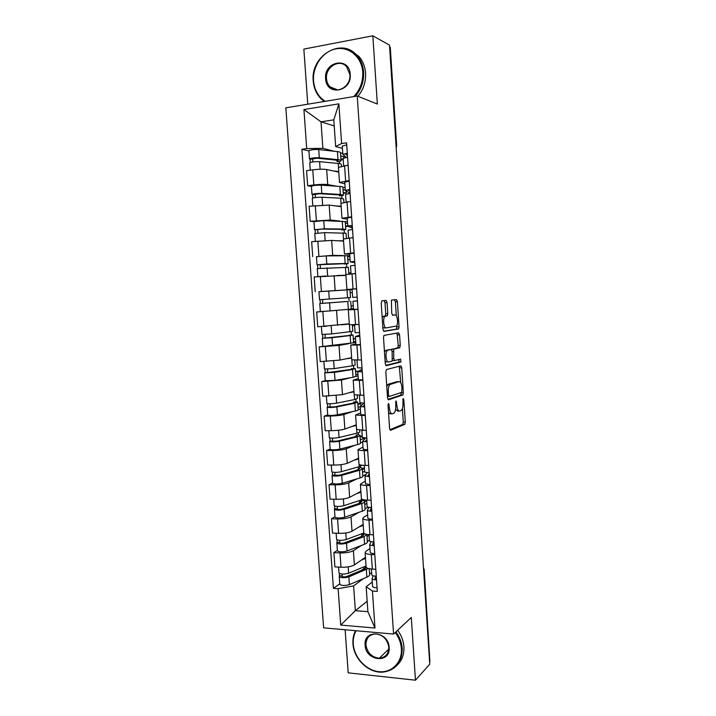 <?xml version="1.0" encoding="UTF-8"?>
<svg xmlns="http://www.w3.org/2000/svg" width="716" height="716" viewBox="0 0 716 716"><rect width="100%" height="100%" fill="white"/><g stroke="black" fill="none" stroke-linecap="round" stroke-linejoin="round"><path stroke-width="1.07" d="M388.502 403.466L388.027 405.193L389.585 428.454L390.551 430.298L404.835 424.337L405.301 422.037L403.833 399.698L403.081 398.49L402.956 402.965C403.099 406.384 402.616 408.809 401.497 410.25L399.788 411.074C398.257 411.226 397.273 409.248 396.843 405.149L395.993 400.888L395.733 405.542C395.876 409.006 395.375 411.476 394.23 412.953L392.44 413.821C390.846 413.991 389.826 411.986 389.379 407.798L388.502 403.466M383.382 657.27L382.908 657.207M387.07 302.564L386.103 300.443L381.905 300.792L381.207 303.092L382.962 329.297L383.946 331.383L398.642 328.913L399.045 326.8L397.398 301.642L396.476 299.565L391.392 300.129L391.724 313.169L392.663 315.237L395.062 314.942C397.335 314.378 398.543 324.026 396.458 326.048L386.291 327.892C383.919 328.581 382.604 318.701 384.787 316.553L387.392 315.765L387.804 313.635L387.07 302.564L385.002 302.707L384.179 300.604M357.23 96.016L377.341 104.044L372.83 35.8L389.504 45.144L429.743 664.224L415.45 680.2L411.297 617.443L393.576 634.072L357.23 96.016L285.836 107.83L323.632 627.851L393.576 634.072M386.488 369.537L385.808 371.953L387.544 397.899L388.511 399.823L402.929 394.928L403.368 392.69L401.739 367.764L400.826 365.84L386.488 369.537M385.262 363.683L383.516 337.612L383.946 335.41L398.66 332.788L399.573 334.784L400.271 345.506L399.644 347.797L393.702 349.14L393.755 358.555L394.695 360.524L400.62 359.11L400.96 361.983L386.237 365.688L385.262 363.683M345.139 629.758L348.2 672.843L415.45 680.2M372.83 35.8L303.853 49.091L307.773 104.196M389.602 46.692L390.274 47.346L396.664 145.608M424.221 569.909L429.922 661.647L423.523 568.549M366.091 566.642L366.127 567.099C366.655 568.164 368.722 568.826 372.32 569.086L375.81 569.292M361.24 545.52L353.391 550.685C350.33 552.296 345.864 553.038 339.993 552.922L341.013 567.233C346.875 567.385 351.332 566.616 354.384 564.924L365.446 557.281M341.013 567.233L334.918 566.875L333.898 552.6L337.37 550.407M374.808 554.739L371.318 554.56C367.72 554.327 365.652 553.701 365.133 552.698L365.903 551.32L369.975 548.563M339.993 552.922L333.898 552.6M369.393 540.159L367.317 541.529M363.737 532.615L363.764 533.008C364.283 533.939 366.35 534.503 369.957 534.691L373.448 534.843M334.972 516.8L331.472 518.742L332.501 533.089L338.596 533.348C344.477 533.429 348.952 532.722 352.021 531.209L363.173 524.407M372.445 520.219L368.946 520.093C365.339 519.923 363.28 519.404 362.761 518.536L363.558 517.328L367.657 514.894M359.002 512.298L351.019 516.898C347.94 518.321 343.456 519.01 337.576 518.966L331.472 518.742M367.952 507.143L365.062 508.808M361.374 498.408L361.392 498.748C361.902 499.535 363.97 500.001 367.577 500.126L371.076 500.224M332.564 483.032L329.038 484.714L330.076 499.133L336.18 499.294C342.069 499.303 346.553 498.649 349.65 497.325L360.882 491.382M370.065 485.52L366.565 485.457C362.958 485.35 360.891 484.929 360.39 484.204L365.33 481.062M356.774 478.915L348.638 482.933C345.542 484.186 341.04 484.813 335.151 484.83L329.038 484.714M366.019 474.341L362.797 475.934M358.993 464.031L359.011 464.308C359.513 464.961 361.571 465.319 365.187 465.391L368.695 465.427M330.148 449.093L326.594 450.516L327.633 465.006L333.745 465.069C339.644 465.006 344.145 464.407 347.26 463.27L358.591 458.195M367.675 450.65L364.175 450.641C360.56 450.597 358.501 450.283 358 449.693L362.985 447.061M362.931 438.827L364.766 438.819M354.572 445.361L346.249 448.807C343.125 449.872 338.614 450.445 332.716 450.534L326.594 450.516M362.636 442.014L360.515 442.9M356.604 429.484L366.297 430.45M327.722 414.994L324.142 416.148L325.18 430.71L331.302 430.674C337.209 430.54 341.729 429.994 344.861 429.045L356.282 424.839M365.276 415.602L355.601 415.012L360.631 412.89M352.442 411.637L343.85 414.51C340.7 415.387 336.171 415.898 330.264 416.068L324.142 416.148M360.363 408.988L358.224 409.704M354.196 394.758L363.889 395.295M358.081 375.802L353.051 377.296L335.025 380.366L325.279 380.724L321.672 381.61L322.71 396.243L342.454 394.65L353.955 391.33M362.86 380.366L353.185 380.151L358.269 378.549M350.491 377.735L341.434 380.044L321.672 381.61M351.78 359.853L361.464 359.96M353.077 335.088L353.606 342.776L319.184 346.893L320.24 361.598L340.028 360.076L351.628 357.651M360.434 344.951L350.759 345.112L355.897 344.038M355.637 341.442L353.543 341.809M349.104 343.626L339.008 345.398L319.184 346.893M355.78 342.445L353.65 342.821M349.354 324.778L359.029 324.438M321.896 311.496L316.687 311.997L317.743 326.782L349.283 323.811M358 309.357L348.325 309.903L353.507 309.348M353.453 308.596L351.261 308.802L353.462 308.677M353.48 308.936L316.687 311.997M356.595 288.888L346.911 289.506L356.586 288.745M322.254 291.421L352.138 289.533M352.156 289.703L349.954 289.864M355.548 273.584L345.873 274.55M345.935 275.365L314.181 276.931L315.246 291.788M349.712 254.296L344.45 254.001L354.125 252.855M316.463 256.704L332.689 255.326L343.233 255.594M347.636 255.701L349.82 255.764M347.663 256.65L349.721 256.695M353.086 237.614L343.42 239.037M343.564 241.113L331.651 240.424L311.657 241.686L312.731 256.623M347.296 219.159L341.98 218.326L351.654 216.787M345.783 229.371L345.246 221.611L323.748 220.626L313.939 221.629L310.198 221.271L330.219 220.045L339.688 221.02M345.255 221.593L347.484 221.826M350.607 201.464L340.941 203.335M341.174 206.7L329.172 205.071L309.124 206.262L310.198 221.271M344.861 183.842L339.5 182.464L349.166 180.522M311.433 186.384L307.656 185.739L313.841 184.97C319.81 184.298 324.446 184.182 327.731 184.594L336.833 186.232M342.883 187.324L345.13 187.726M348.119 165.127L338.462 167.454M338.784 172.109L326.684 169.54C323.381 169.039 318.745 169.137 312.767 169.835L306.582 170.659L307.656 185.739M363.486 578.582L353.615 585.885L355.36 610.676L367.89 611.679L366.162 586.726L372.284 582.063M371.631 572.567L369.572 574.089M367.165 601.234L355.36 610.676L340.726 625.077L338.131 588.668L353.615 585.885M366.162 586.726L372.436 591.058L374.987 628.048L340.726 625.077M342.418 148.346L335.652 146.529L333.799 119.841L321.019 121.836L322.88 148.355L306.708 148.57L301.919 149.259L333.414 588.346L338.131 588.668M306.708 148.57L303.924 109.548L338.874 103.847L341.613 143.54L335.652 146.529M372.436 591.058L377.323 591.398L346.589 142.824L341.613 143.54M334.22 125.962L321.019 121.836L303.924 109.548M322.88 148.355L334.166 151.255M340.503 152.875L342.776 153.457M339.751 583.844L333.414 588.346M308.909 150.96L301.919 149.259M345.139 156.392L343.501 156.625M362.851 500.117L362.806 499.562M360.604 467.682L360.506 466.205M358.331 434.737L358.197 432.822M356.04 401.631L355.879 399.286M353.74 368.364L353.552 365.581M351.431 334.936L351.207 331.714M349.104 301.346L348.853 297.677M346.75 267.211L346.517 263.9M344.369 232.852L344.172 229.97M341.988 198.332L341.818 195.862M339.59 163.633L339.447 161.592M374.987 628.048L367.89 611.679M333.799 119.841L338.874 103.847M388.537 412.747L390.372 413.848L391.75 413.83M395.608 409.212L397.756 411.1L399.134 411.082M389.853 429.743L402.822 424.355L403.278 422.055L402.392 408.559M400.692 382.648L399.304 366.234M387.893 399.376L400.727 395.098L401.336 392.493M388.537 395.116L389.209 396.458L401.712 392.368L401.953 387.642C401.533 383.588 400.566 381.574 399.036 381.601L389.79 384.608C388.663 386.067 388.179 388.511 388.323 391.938L388.537 395.116L387.356 395.142M397.496 381.646L399.036 381.601M386.783 386.47L388.394 384.206L397.004 381.664M391.437 349.596L397.836 347.743L398.257 345.604L397.004 333.065M392.449 360.587L394.579 360.533M385.709 365.375L398.794 362.153L398.991 359.495M387.821 350.276L387.177 350.688C384.931 352.845 386.21 362.887 388.6 361.992L392.207 361.034L392.153 351.565L391.213 349.56L385.745 350.366L384.474 351.887M385.092 361.15L386.524 362.072M389.253 349.65L391.213 349.56M385.745 350.366L389.146 349.659M382.174 317.573L383.427 316.248L385.324 315.89L385.736 313.76L385.002 302.707M382.809 327.051L384.215 328.009L386.121 327.901M393.12 315.067L395.062 314.942M392.386 315.147L393.021 315.067M396.288 315.765L395.366 301.776L394.588 299.727M383.561 331.222L396.387 329.163L396.915 325.297M366.046 565.989L348.62 573.203C344.127 574.42 340.905 574.357 338.981 573.015L338.963 572.773M365.527 558.399L361.437 560.046M366.341 567.448L364.184 569.193L346.687 576.478C344.53 577.069 342.991 577.042 342.06 576.389L342.15 574.062M363.853 566.902L363.97 568.558L361.535 570.294M365.339 568.602L365.187 566.347M365.5 566.222L366.1 566.687M368.293 568.468L348.88 576.854C344.387 578.089 341.174 578.027 339.241 576.666L339.545 573.534M369.196 568.692L369.581 574.322C369.859 575.27 368.964 576.21 366.887 577.123L349.426 584.605C344.933 585.858 341.72 585.786 339.787 584.39L339.769 584.131M365.294 568.629L363.97 568.558M342.329 576.64L342.284 575.986L339.715 575.825M375.846 576.156L374.916 578.447L376.473 578.993M373.179 575.834L372.051 578.707C372.463 579.45 373.958 579.835 376.535 579.879M372.571 586.279L372.589 586.547C373.009 587.308 374.504 587.711 377.072 587.755M371.774 574.751L371.792 575.002C372.213 575.736 373.707 576.12 376.276 576.156M362.761 518.536L363.764 533.008L346.249 539.524C341.729 540.643 338.507 540.616 336.583 539.452L336.574 539.237M363.236 525.41L359.074 526.904M363.066 535.792L362.914 533.536L364.05 534.396L361.902 536.32L344.315 542.889C342.15 543.426 340.601 543.417 339.679 542.844L339.751 540.338M362.144 533.635L361.571 534.002L361.732 536.373M362.914 533.536L363.988 533.331M366.869 534.387L364.077 536.606L346.508 543.202C341.988 544.33 338.775 544.294 336.851 543.113L337.155 539.9M366.843 534.646L367.335 541.717C367.603 542.558 366.699 543.399 364.605 544.223L347.054 550.98C342.543 552.134 339.321 552.099 337.397 550.873L337.388 550.649M366.977 536.588L369.053 535.246M362.949 534.055L361.571 534.002M339.948 543.059L339.903 542.486L337.325 542.361M366.646 500.224L362.654 500.117L361.607 500.699M362.609 499.5L343.859 505.684C339.321 506.686 336.099 506.695 334.184 505.711L334.166 505.532M360.945 492.25L356.675 493.601M360.783 502.811L360.649 500.869L361.786 501.603L359.611 503.276L341.926 509.13C339.751 509.613 338.203 509.622 337.281 509.139L337.352 506.454M360.667 501.209L359.343 501.943L359.441 503.33M360.649 500.869L363.084 500.439L364.551 501.379C364.811 502.086 363.889 502.793 361.786 503.509L344.119 509.38C339.59 510.392 336.359 510.401 334.444 509.398L334.748 506.096M364.578 501.791L365.07 508.96C365.339 509.694 364.417 510.427 362.323 511.161L344.673 517.203C340.145 518.241 336.914 518.241 334.999 517.194L334.99 516.997M364.766 504.503L366.861 503.321M360.721 501.979L359.343 501.943M366.673 500.654L364.578 501.827M337.549 509.327L337.513 508.825L334.936 508.745M373.761 541.896L372.58 544.384L374.137 544.849M371.067 541.681L369.707 544.634C370.118 545.288 371.613 545.619 374.191 545.637M370.226 552.278L370.244 552.51C370.655 553.182 372.15 553.531 374.728 553.549M369.429 540.687L369.447 540.911C369.859 541.556 371.353 541.878 373.931 541.896M371.586 507.716L370.235 510.15L371.783 510.535M369.026 507.349L367.344 510.401C367.755 510.955 369.25 511.224 371.828 511.215M367.881 518.107L367.89 518.312C368.301 518.894 369.796 519.181 372.374 519.172M367.075 506.463L367.093 506.651C367.496 507.205 368.991 507.465 371.568 507.456M356.076 630.733C353.901 634.68 352.97 639.111 353.283 644.024C354.143 657.44 365.965 670.355 378.809 671.662C391.661 673.174 402.392 662.407 401.381 648.615C400.933 642.798 398.893 637.428 395.25 632.497M395.903 631.888C399.653 636.945 401.757 642.467 402.213 648.436C402.043 662.631 395.456 670.543 382.46 672.163C368.355 673.067 353.659 658.747 352.961 643.747C352.648 638.958 353.507 634.609 355.521 630.689M389.146 647.443C390.766 663.929 365.581 661.289 365.106 645.152C363.316 628.872 388.546 631.038 389.146 647.443M365.939 644.982C367.344 652.938 371.81 657.342 379.346 658.183C385.548 657.548 388.699 653.878 388.788 647.157C387.472 639.424 383.167 635.02 375.882 633.937C369.358 634.358 366.046 638.045 365.939 644.982M397.631 630.268C401.363 635.307 403.457 640.802 403.913 646.745C404.28 654.406 401.98 660.582 397.031 665.271M353.776 96.588C360.139 89.804 363.128 81.66 362.735 72.155C361.84 57.146 349.113 46.236 335.947 48.876C322.764 51.301 312.409 66.284 313.536 80.827C314.396 90.001 318.289 96.83 325.207 101.314M324.312 101.466L321.162 98.915C316.481 94.243 313.841 88.283 313.241 81.042C310.252 55.982 341.595 36.829 356.854 55.383C360.855 59.956 363.11 65.55 363.621 72.164C364.032 81.427 361.24 89.491 355.243 96.347M350.222 74.357C351.941 92.122 326.183 96.392 325.619 78.697C323.721 61.209 349.524 56.385 350.222 74.357M326.505 78.706C326.773 81.991 327.955 84.712 330.04 86.869C337.066 94.736 351.135 86.18 349.882 74.589L346.598 66.66C339.536 58.327 325.171 67.098 326.505 78.706M351.082 50.729L358.832 56.367C362.815 60.905 365.07 66.481 365.572 73.068C365.983 81.848 363.442 89.59 357.946 96.302M364.444 468.201L362.054 468.175M362.028 465.221L359.235 466.617L341.46 471.674C336.905 472.569 333.674 472.614 331.768 471.808L331.759 471.656M358.635 458.929L354.241 460.137M358.483 469.669L358.367 468.04L359.504 468.649L357.302 470.081L339.527 475.2L334.873 475.263L334.927 472.39M358.447 469.105L357.141 470.126M358.367 468.04L360.819 467.646L362.278 468.425C362.529 469.016 361.607 469.624 359.486 470.251L341.72 475.388C337.173 476.292 333.942 476.337 332.027 475.513L332.528 474.959L332.331 472.121M362.305 468.774L362.806 476.042C363.057 476.659 362.135 477.295 360.023 477.939L342.275 483.246C337.728 484.177 334.497 484.213 332.591 483.345L332.573 483.184M362.547 472.274L364.65 471.253M358.286 469.75L357.114 469.741M364.471 468.568L362.359 469.58M335.142 475.415L332.528 474.959M362.224 436.035L360.041 436.044M360.309 439.892L363.182 438.72L363.128 437.915M359.656 430.388L359.745 431.694C359.987 432.16 359.047 432.652 356.917 433.18L339.053 437.494C334.47 438.281 331.24 438.362 329.342 437.736L329.333 437.61M356.317 425.456L351.726 426.521M356.174 436.375L356.085 435.051L357.212 435.525L354.993 436.724L337.12 441.11L332.457 441.217L332.501 438.165M356.085 435.051L358.537 434.702L359.996 435.31C360.238 435.784 359.298 436.295 357.177 436.832L339.312 441.226C334.739 442.023 331.499 442.103 329.602 441.459L330.112 441.002L329.897 437.986M360.014 435.596L360.524 442.971C360.775 443.473 359.835 444.001 357.705 444.555L339.867 449.129C335.303 449.943 332.063 450.015 330.166 449.335L330.157 449.2M362.251 436.33L360.121 437.181M332.725 441.333L330.112 441.002M360.927 405.9L360.775 403.699L357.812 403.752M357.239 395.366L357.445 398.409L354.599 399.573L336.627 403.144C332.036 403.815 328.787 403.931 326.899 403.493L326.89 403.403M353.99 391.813L349.077 392.735M353.856 402.911L353.793 401.909L354.912 402.249L352.666 403.197L334.694 406.84L330.031 407.001L330.058 403.761M353.793 401.909L357.696 402.043L354.85 403.242L336.896 406.894C332.296 407.583 329.056 407.69 327.167 407.234L327.677 406.876L327.454 403.672M357.714 402.258L358.224 409.731C358.465 410.116 357.526 410.545 355.387 411.011L337.451 414.832C332.859 415.54 329.62 415.647 327.731 415.146L327.722 415.047M358.063 407.35L360.202 406.652L364.686 406.903M360.775 403.699L357.875 404.63M330.291 407.091L327.677 406.876M369.259 473.679L367.872 475.746L369.42 476.05M367.12 472.811L364.981 475.979L369.456 476.623M365.509 483.765L370.011 484.616M364.704 472.059L369.196 472.837M366.914 439.472L365.5 441.163L367.048 441.387M365.437 438.076L362.6 441.396L367.075 441.853M363.137 449.254L367.63 449.89M362.323 437.485L366.816 438.049M364.56 405.095L363.11 406.402L364.659 406.554M364.229 403.09L360.238 406.482L360.757 414.671L365.232 414.985M359.933 402.732L364.417 403.081M358.465 371.219L355.575 371.318M354.805 360.175L355.136 364.954L352.254 365.804L334.193 368.624L324.446 369.017M351.654 358L346.079 358.814M351.529 369.295L351.484 368.606L352.594 368.812L350.33 369.51L327.588 372.615L327.597 369.188M351.484 368.606L355.387 368.606L352.514 369.492L334.462 372.392L324.715 372.839L325.243 372.589L325.001 369.188M355.807 374.656L357.964 374.119M358.421 371.246L355.619 371.926M327.847 372.669L325.243 372.589M362.189 370.548L360.712 371.47L362.26 371.541M362.09 369.089L357.794 371.694L362.278 371.783M358.349 379.695L362.833 379.901M357.526 367.809L362.01 367.943M355.521 338.614L353.328 338.722M345.918 324.25L349.292 323.856M352.37 324.796L352.818 331.338L331.741 333.925L321.976 334.462M349.301 324.026L341.416 324.84M326.514 326.272L324.241 326.415M349.184 335.5L325.127 338.059L325.136 334.444M349.166 335.142L353.069 335.007L350.169 335.58L332.009 337.71L322.254 338.274L322.782 338.122L322.531 334.533M322.254 338.274L322.818 346.222M355.53 338.704L353.355 339.071M352.433 325.753L354.617 325.458M325.386 338.077L322.782 338.122M359.808 335.822L358.304 336.359L359.844 336.35M359.754 335.043L355.378 336.574L359.853 336.475M355.933 344.647L360.416 344.638M355.109 332.707L359.593 332.618M350.151 292.665L352.344 292.54L350.151 292.71M353.265 305.83L351.064 305.974M350.491 297.561L319.506 299.736L318.933 291.689L349.945 289.747L350.491 297.561M346.839 301.543L322.665 303.333L322.647 299.521M346.83 301.508L319.775 303.53L320.32 303.486L320.052 299.7M350.742 301.257L351.279 309.052L330.121 310.923L320.347 311.567L319.775 303.53M352.156 289.792L349.954 289.908M353.265 305.848L351.073 306.045M322.925 303.315L320.32 303.486M357.418 300.917L352.952 301.275L353.507 309.437L357.982 309.196M357.418 300.836L352.952 301.275M352.12 289.246L352.684 297.417L357.159 297.113M350.079 259.55L347.878 259.738M344.217 263.694L317.018 264.804L316.436 256.713L326.236 255.889L347.6 255.764L348.137 263.551M344.235 264.025L348.146 263.613L345.175 263.497L326.809 264.007L317.018 264.804M320.428 268.249L320.168 264.553M341.747 275.445L345.926 275.311M348.871 274.139L348.397 267.328L317.286 268.616L317.859 276.636M345.918 275.168L337.191 275.535M326.129 276.009L318.871 276.555M317.832 268.518L317.573 264.866M350.992 272.841L348.781 272.868M347.851 259.425L350.07 259.469M351.064 273.942L350.509 265.797L354.984 265.314M352.209 273.852L355.548 273.566M353.203 261.716L354.724 261.537M353.203 261.743L354.751 262.011M354.805 262.7L350.24 261.922L354.715 261.421M349.676 253.741L354.143 253.16M347.931 226.372L345.595 226.614M341.836 229.389L341.881 230.042L342.964 229.693L340.601 229.344L322.128 229.066L315.076 229.863L314.512 229.693L313.939 221.557M341.881 230.042L345.792 229.505L342.794 229.057L324.33 228.78L314.512 229.693M317.922 232.995L317.671 229.424M346.401 238.321L346.052 233.228L324.599 232.628L314.789 233.586M343.537 240.782L337.728 240.773M315.326 233.353L315.076 229.863M347.591 223.455L345.354 223.24M345.551 226.023L352.254 225.549M348.057 230.203L352.523 229.469M350.75 226.032L352.272 225.773M350.759 226.095L352.335 226.73M352.433 228.136L347.788 226.247L347.215 217.986L351.69 217.243M343.233 192.461L346.284 192.98L346.141 191.002M346.284 192.98L343.295 193.338M339.447 194.904L339.518 195.907L340.592 195.414L338.203 194.797L319.622 193.732L312.57 194.68L311.997 194.403L311.424 186.33M339.518 195.907L343.429 195.226L340.395 194.448L321.833 193.374C317.116 193.347 313.841 193.687 311.997 194.403M343.411 195.02L342.875 187.297C343.071 186.885 342.06 186.599 339.84 186.437L321.251 185.175C316.535 185.122 313.25 185.471 311.415 186.232M315.407 197.553L315.165 194.108M343.913 202.315L343.68 198.976L340.655 198.225L322.102 197.24C317.385 197.222 314.109 197.562 312.274 198.251L312.283 198.341M341.147 206.226L336.037 206.002M312.811 198.001L312.57 194.68M345.291 190.053L343.045 189.659M345.595 194.394L350.052 193.427L345.318 190.375L349.784 189.489M348.289 190.17L349.811 189.829M348.298 190.259L349.909 191.279M344.754 182.186L349.211 181.139M343.868 157.86L343.787 156.688L340.709 155.927M343.197 159.596L340.986 159.892M337.048 160.259L337.138 161.592L338.212 160.957L335.795 160.08L317.116 158.218L310.055 159.31L309.473 158.934L308.9 150.852M337.138 161.592L339.661 161.592L341.049 160.778C341.237 160.268 340.216 159.901 337.988 159.659L319.318 157.789C314.584 157.636 311.299 158.021 309.473 158.934M341.031 160.5L340.494 152.803C340.682 152.266 339.661 151.873 337.433 151.613L318.736 149.554C313.993 149.376 310.717 149.76 308.891 150.718M312.883 161.932L312.641 158.612M341.416 166.121L341.308 164.546C341.496 164.045 340.476 163.687 338.256 163.463L319.596 161.673C314.861 161.539 311.576 161.914 309.751 162.8L309.76 162.926M338.74 171.491L333.933 171.079M310.279 162.478L310.055 159.31M340.905 158.737L343.179 159.292M343.116 158.397L347.573 157.198M345.819 154.128L347.332 153.707M345.828 154.244L347.466 155.641M346.284 157.359L342.83 154.334L347.305 153.242M342.266 146.127L346.723 144.847M315.3 205.546L316.374 220.6M317.832 241.077L318.897 256.06M320.338 276.43L321.403 291.34M322.844 311.603L323.892 326.433M325.332 346.607L326.38 361.356M327.803 381.422L328.85 396.1M330.264 416.068L331.302 430.674M332.716 450.534L333.745 465.069M335.151 484.83L336.18 499.294M337.576 518.966L338.596 533.348M312.767 169.835L313.841 184.97M326.684 169.54L327.731 184.594M329.172 205.071L330.219 220.045M347.063 201.876L348.119 217.163M331.651 240.424L332.689 255.326M349.542 237.963L350.589 253.178M334.112 275.588L335.151 290.419M352.012 273.87L353.06 289.004M336.565 310.583L337.594 325.332M354.474 309.589L355.503 324.643M339.008 345.398L340.028 360.076M356.917 345.121L357.946 360.094M341.434 380.044L342.454 394.65M359.343 380.473L360.372 395.375M343.85 414.51L344.861 429.045M361.768 415.647L362.788 430.468M346.249 448.807L347.26 463.27M364.175 450.641L365.187 465.391M348.638 482.933L349.65 497.325M366.565 485.457L367.577 500.126M351.019 516.898L352.021 531.209M368.946 520.093L369.957 534.691M353.391 550.685L354.384 564.924M371.318 554.56L372.32 569.086M344.566 165.602L345.622 180.969M423.657 570.536L424.212 569.73L423.469 567.672M396.011 145.33L389.978 46.907M396.145 147.29L396.664 145.706L396.172 147.818M388.206 407.825L389.379 407.798M395.527 402.222L396.646 402.195M395.706 405.166L396.843 405.149M402.759 399.716L403.833 399.698M403.278 422.055L405.301 422.037M402.661 424.463L404.683 424.445M388.027 404.817L389.182 404.8M399.716 367.836L401.739 367.764M401.354 392.735L403.368 392.69M400.727 395.098L402.75 395.053M387.454 396.503L389.074 396.458M388.394 384.206L390.471 384.152M387.15 391.965L388.323 391.938M397.55 334.882L399.573 334.784M398.257 345.604L400.271 345.506M397.622 347.887L399.644 347.797M391.885 349.086L393.925 348.996M392.144 351.368L393.281 351.323M392.628 358.6L393.755 358.555M398.794 362.153L400.817 362.072M385.736 313.76L387.804 313.635M385.056 316.042L387.132 315.926M383.427 316.248L385.503 316.123M395.366 301.776L397.398 301.642M397.022 326.917L399.045 326.8M396.387 329.163L398.409 329.056M348.62 573.203L348.182 566.875M366.887 577.123L366.359 569.551M349.426 584.605L348.88 576.854M346.249 539.524L345.783 532.972M364.605 544.223L364.077 536.606M347.054 550.98L346.508 543.202M361.535 499.893L361.464 498.864M343.859 505.684L343.385 498.9M362.323 511.161L361.786 503.509M344.673 517.203L344.119 509.38M359.235 466.617L359.083 464.407M341.46 471.674L340.968 464.657M360.023 477.939L359.486 470.251M342.275 483.246L341.72 475.388M356.917 433.18L356.684 429.779M339.053 437.494L338.543 430.235M357.705 444.555L357.177 436.832M339.867 449.129L339.312 441.226M354.599 399.573L354.277 394.972M336.627 403.144L336.099 395.644M355.387 411.011L354.85 403.242M337.451 414.832L336.896 406.894M352.254 365.804L351.851 359.996M334.193 368.624L333.647 360.882M353.051 377.296L352.514 369.492M335.025 380.366L334.462 372.392M349.909 331.875L349.426 324.831M331.741 333.925L331.186 325.941M350.706 343.42L350.169 335.58M332.582 345.73L332.009 337.71M347.546 297.767L347 289.873M329.288 299.055L328.716 290.982M348.352 309.375L347.806 301.49M330.121 310.923L329.557 302.859M345.175 263.497L344.629 255.567M326.809 264.007L326.236 255.889M345.935 274.488L345.434 267.238M327.651 275.911L327.087 267.829M342.794 229.057L342.239 221.083M324.33 228.78L323.748 220.626M343.474 238.893L343.054 232.816M325.154 240.54L324.599 232.628M340.395 194.448L339.84 186.437M321.833 193.374L321.251 185.175M340.995 203.111L340.655 198.225M322.647 204.982L322.102 197.24M337.988 159.659L337.433 151.613M319.318 157.789L318.736 149.554M338.507 167.141L338.256 163.463M320.133 169.244L319.596 161.673M338.444 167.231L339.5 182.464M365.133 552.698L366.127 567.099M360.39 484.204L361.392 498.748M358 449.693L359.011 464.308M355.601 415.012L356.613 429.707M353.185 380.151L354.205 394.919M350.759 345.112L351.789 359.96M348.325 309.903L349.354 324.822M345.873 274.505L346.911 289.506M343.411 238.929L344.45 254.001M340.932 203.174L341.98 218.326M402.822 424.355L404.835 424.337M400.906 394.972L402.929 394.928M387.714 384.662L389.79 384.608M397.836 347.743L399.859 347.654M391.652 349.229L393.702 349.14M398.937 362.054L400.96 361.983M385.101 350.777L387.177 350.688M385.324 315.89L387.392 315.765M382.702 316.678L384.787 316.553M396.619 329.02L398.642 328.913M338.981 573.015L338.552 567.09M339.787 584.39L339.241 576.666M372.051 578.707L372.589 586.547M371.38 569.014L371.792 575.002M336.583 539.452L336.144 533.241M337.397 550.873L336.851 543.113M334.184 505.711L333.719 499.231M334.999 517.194L334.444 509.398M369.707 544.634L370.244 552.51M369.017 534.637L369.447 540.911M367.344 510.401L367.89 518.312M366.637 500.09L367.093 506.651M379.346 658.183L388.77 649.09M330.04 86.869L337.71 89.903M358.832 56.367L356.854 55.383M331.768 471.808L331.284 465.042M332.591 483.345L332.027 475.513M329.342 437.736L328.832 430.683M330.166 449.335L329.602 441.459M326.899 403.493L326.38 396.154M327.731 415.146L327.167 407.234M364.981 475.979L365.527 483.935M364.247 465.373L364.721 472.22M362.6 441.396L363.146 449.388M361.84 430.468L362.332 437.619M359.432 395.393L359.942 402.831M324.446 369.08L323.9 361.455M355.924 376.339L355.396 368.758M325.279 380.796L324.715 372.839M357.794 371.694L358.349 379.766M356.998 360.13L357.535 367.872M321.985 334.497L321.421 326.577M355.378 336.574L355.942 344.691M354.563 324.697L355.118 332.734M349.676 253.706L350.24 261.922M315.344 241.328L314.789 233.523M348.048 230.14L348.594 238.061M312.811 205.832L312.274 198.251M345.586 194.296L346.114 201.993M344.745 182.079L345.318 190.375M310.27 170.166L309.751 162.8M343.107 158.272L343.617 165.736M342.257 145.983L342.83 154.334"/></g></svg>

